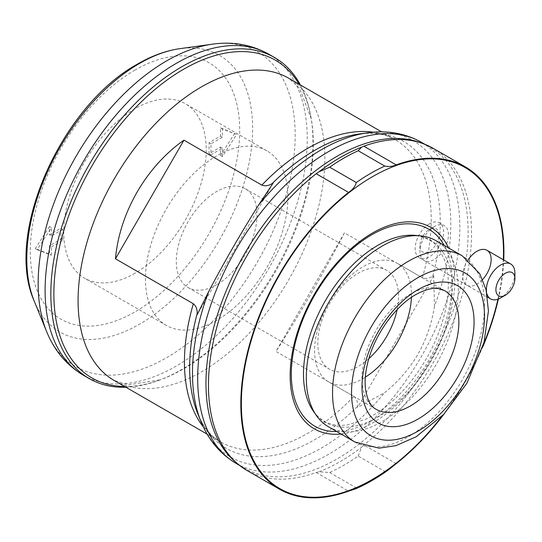 <?xml version="1.0" encoding="UTF-8"?>
<svg xmlns="http://www.w3.org/2000/svg" width="542" height="542" viewBox="0 0 542 542"><rect width="100%" height="100%" fill="white"/><g stroke="black" fill="none" stroke-linecap="round" stroke-linejoin="round"><path stroke-width="0.41" stroke-dasharray="2.71 2.03" d="M234.713 133.4L220.465 155.425L220.465 147.106L209.07 153.691L209.07 142.722L220.465 136.144L220.465 127.817L236.617 134.497L222.369 156.523L220.465 155.425M134.992 273.229A100.737 58.163 -60 0 1 84.62 278.215A100.737 58.163 -60 0 1 84.62 161.895A100.737 58.163 -60 0 1 185.357 103.732A100.737 58.163 -60 0 1 200.797 184.456A100.737 58.163 -60 0 1 134.992 273.229M49.512 226.522L35.264 248.554L49.512 254.13L49.512 245.811L60.907 239.232L60.907 228.263L49.512 234.842L49.512 226.522L51.409 227.62L37.161 249.652L35.264 248.554M203.264 426.784A174.517 100.758 120 0 0 220.587 441.906A174.517 100.758 120 0 0 353.851 396.426L275.973 351.467C298.628 316.162 325.22 270.099 344.468 232.83L422.347 277.795C425.694 279.028 429.169 278.493 432.773 276.176L433.715 275.661L434.488 306.128A182.661 105.46 120 0 0 367.727 132.804M353.851 396.426C356.602 398.709 357.869 401.988 357.673 406.263L357.693 407.34L384.468 392.774C412.293 370.349 428.966 341.467 434.488 306.128M328.56 426.811A107.458 62.039 120 0 0 436.019 364.773A107.458 62.039 120 0 0 436.019 240.695M341.026 434.007A116.361 67.181 120 0 0 430.612 361.656A116.361 67.181 120 0 0 448.485 247.89M468.119 259.875A20.149 11.633 120 0 0 466.838 285.194A20.149 11.633 120 0 0 482.624 279.516M355.843 488.782L356.284 487.847A188.047 108.569 120 0 0 384.779 471.398L388.587 469.772M444 414.074A186.035 107.404 120 0 0 482.705 347.036M498.349 299.015A186.035 107.404 120 0 0 503.742 259.97M246.996 470.456A186.035 107.404 -60 0 0 316.176 472.488L319.014 471.804L329.692 472.495A188.047 108.569 120 0 0 358.187 456.046L384.779 471.398M329.692 472.495L356.284 487.847M358.187 456.046L361.568 447.231L363.845 444.968L396.209 463.647M433.024 148.237A186.035 107.404 -60 0 1 465.619 281.948A186.035 107.404 -60 0 1 363.845 444.968M125.886 387.232A185.357 107.018 120 0 0 158.63 380.443A185.357 107.018 120 0 0 310.891 116.713A185.357 107.018 120 0 0 300.397 84.965M397.13 309.624A57.086 32.96 120 0 0 386.731 270.397A57.086 32.96 120 0 0 358.187 273.229A57.086 32.96 120 0 0 320.891 323.533A57.086 32.96 120 0 0 329.644 369.278A57.086 32.96 120 0 0 368.811 358.668M216.671 284.746A57.086 32.96 -60 0 1 188.128 287.572A57.086 32.96 -60 0 1 179.375 241.827A57.086 32.96 -60 0 1 216.671 191.522A57.086 32.96 -60 0 1 245.214 188.697A57.086 32.96 -60 0 1 253.961 234.442A57.086 32.96 -60 0 1 216.671 284.746M411.419 297.355A68.502 39.552 120 0 0 397.286 263.31A68.502 39.552 120 0 0 363.038 266.705A68.502 39.552 120 0 0 318.283 327.07A68.502 39.552 120 0 0 328.784 381.961A68.502 39.552 120 0 0 365.328 377.185M433.715 275.661L357.693 407.34M344.468 232.83L275.973 351.467M273.202 182.986L197.18 314.665M216.671 320.39A100.737 58.163 -60 0 1 166.299 325.376A100.737 58.163 -60 0 1 166.299 209.056A100.737 58.163 -60 0 1 267.037 150.893A100.737 58.163 -60 0 1 282.484 231.617A100.737 58.163 -60 0 1 216.671 320.39M429.42 223.873A20.149 11.633 120 0 0 416.256 241.63A20.149 11.633 120 0 0 419.345 257.775A20.149 11.633 120 0 0 439.494 246.143A20.149 11.633 120 0 0 439.494 222.877A20.149 11.633 120 0 0 429.42 223.873M222.369 156.523L222.369 148.203L210.973 154.782L210.973 143.82L222.369 137.234L222.369 128.915L236.617 134.497M222.369 128.915L220.465 127.817M222.369 137.234L220.465 136.144M210.973 143.82L209.07 142.722M210.973 154.782L209.07 153.691M222.369 148.203L220.465 147.106M37.161 249.652L51.409 255.228L49.512 254.13M51.409 255.228L51.409 246.908L49.512 245.811M51.409 246.908L62.804 240.33L60.907 239.232M62.804 240.33L62.804 229.361L60.907 228.263M62.804 229.361L51.409 235.939L49.512 234.842M51.409 235.939L51.409 227.62M434.169 226.617L434.169 226.617A20.149 11.633 120 0 0 419.921 251.292A20.149 11.633 120 0 0 424.095 260.519A20.149 11.633 120 0 0 444.244 248.886A20.149 11.633 120 0 0 444.244 225.621A20.149 11.633 120 0 0 434.169 226.617L429.42 229.361A13.435 7.757 -60 0 1 438.918 234.842A13.435 7.757 -60 0 1 429.42 251.292A13.435 7.757 -60 0 1 419.921 245.811A13.435 7.757 -60 0 1 429.42 229.361L434.169 226.617M514.9 273.229A20.149 11.633 -60 0 1 500.652 297.904M486.94 293.818A20.149 11.633 -60 0 1 486.547 291.908M134.992 70.081A148.068 85.487 120 0 0 44.315 303.771A148.068 85.487 120 0 0 225.662 199.077A148.068 85.487 120 0 0 134.992 70.081M432.773 276.176A177.214 102.316 120 0 0 359.678 133.901C374.014 132.153 385.823 134.064 395.098 139.64A174.517 100.758 120 0 0 373.343 132.194M207.159 434.156L220.587 441.906C211.123 436.656 203.562 427.387 197.905 414.102A177.214 102.316 120 0 0 357.673 406.263M397.286 263.31L444.677 290.675A68.502 39.552 120 0 0 410.423 294.062A68.502 39.552 120 0 0 365.674 354.427A68.502 39.552 120 0 0 376.175 409.325L328.784 381.961M354.8 441.96A107.458 62.039 120 0 0 462.251 379.922A107.458 62.039 120 0 0 462.251 255.844M313.506 411.398A105.175 60.724 120 0 0 430.443 361.555A105.175 60.724 120 0 0 415.138 235.363C426.811 237.362 434.63 241.773 438.586 248.602L444.094 258.9C448.972 271.745 449.636 287.802 446.086 307.07C440.599 333.845 428.736 358.831 410.477 382.042C396.134 399.664 381.019 412.144 365.118 419.474L347.984 424.765C333.357 427.103 321.86 422.645 313.506 411.398M336.751 431.54A113.779 65.69 120 0 0 428.661 360.525A113.779 65.69 120 0 0 444.203 245.418M442.028 416.127A185.357 107.018 120 0 0 483.498 344.305M497.956 299.164A185.357 107.018 120 0 0 503.349 259.747M319.014 471.804A186.17 107.485 120 0 0 361.568 447.231M235.777 462.184A185.357 107.018 120 0 0 244.367 468.159A185.357 107.018 120 0 0 429.725 361.141A185.357 107.018 120 0 0 429.725 147.106A185.357 107.018 120 0 0 420.253 142.654M236.082 463.376A185.357 107.018 120 0 0 421.446 356.358A185.357 107.018 120 0 0 421.439 142.322M200.98 421.615A182.661 105.46 120 0 0 384.468 392.774M422.347 277.795A174.517 100.758 120 0 0 395.098 139.64L381.67 131.889M124.599 386.487A183.447 105.914 120 0 0 160.547 379.732L128.251 384.881L114.22 380.491A174.517 100.758 120 0 0 288.73 279.74A174.517 100.758 120 0 0 288.73 78.224L299.543 88.19L311.237 118.732A183.447 105.914 120 0 0 299.109 84.22M83.502 375.288A185.357 107.018 120 0 0 268.866 268.27A185.357 107.018 120 0 0 268.859 54.234M46.558 331.386A181.746 104.931 120 0 0 257.538 261.732A181.746 104.931 120 0 0 212.369 44.18M34.193 301.013A159.687 92.194 120 0 0 219.571 239.808A159.687 92.194 120 0 0 179.89 48.665M316.176 472.488L348.54 491.167M158.63 380.443L160.547 379.732A183.447 105.914 120 0 0 311.237 118.732L310.891 116.713M227.925 453.559C232.687 459.731 238.168 464.596 244.367 468.159L239.435 465.314M408.864 140.168C416.588 141.205 423.539 143.515 429.725 147.106L424.793 144.26M188.128 287.572L329.644 369.278M245.214 188.697L386.731 270.397M267.037 150.893L185.357 103.732M166.299 325.376L84.62 278.215M419.345 257.775L466.838 285.194M439.494 222.877L444.244 225.621M487.495 297.118L424.095 260.519M419.921 245.811L419.921 251.292"/><path stroke-width="0.81" d="M503.742 259.97A186.035 107.404 120 0 0 465.388 166.922L433.024 148.237A186.035 107.404 -60 0 0 408.864 140.168A186.035 107.404 -60 0 0 363.845 146.204L361.568 147.214L358.187 150.73L384.779 166.082A188.047 108.569 120 0 0 370.532 173.426A188.047 108.569 120 0 0 356.284 182.532C355.308 186.421 352.727 189.714 348.54 192.41A186.035 107.404 120 0 0 246.766 355.423A186.035 107.404 120 0 0 279.36 489.135A186.035 107.404 120 0 0 348.54 491.167L355.843 488.782C366.778 483.986 377.699 477.651 388.587 469.772L396.209 463.647A186.035 107.404 120 0 0 444 414.074M358.187 150.73A188.047 108.569 120 0 0 329.692 167.18L356.284 182.532M329.692 167.18L319.014 171.78L316.176 173.725L348.54 192.41M272.26 183.508A177.214 102.316 120 0 1 359.678 133.901L367.727 132.804A182.661 105.46 120 0 0 321.636 149.592A182.661 105.46 120 0 0 258.812 204.7L273.202 182.986L272.26 183.508C268.663 185.818 265.187 186.36 261.833 185.12L183.955 140.154C146.15 166.706 119.558 212.776 115.466 258.791L193.338 303.75A174.517 100.758 120 0 0 203.264 426.784M258.812 204.7C241.014 232.918 224.341 261.8 208.785 291.345L197.18 314.665L197.159 313.588C197.363 309.313 196.089 306.034 193.338 303.75M462.251 255.844L436.019 240.695A107.458 62.039 120 0 0 420.375 235.845A107.458 62.039 120 0 0 382.286 246.014A107.458 62.039 120 0 0 316.46 327.951A107.458 62.039 120 0 0 316.542 415.694A107.458 62.039 120 0 0 328.56 426.811L354.8 441.96L379.021 448.166L395.951 445.646L416.08 436.811L443.776 414.312L466.886 383.248L484.047 342.3L488.437 310.952L486.072 289.862L479.765 273.764L462.251 255.844A107.458 62.039 120 0 0 408.526 261.163A107.458 62.039 120 0 0 338.323 355.857A107.458 62.039 120 0 0 354.8 441.96M448.485 247.89A116.361 67.181 120 0 0 372.435 233.053A116.361 67.181 120 0 0 291.725 356.175A116.361 67.181 120 0 0 341.026 434.007M482.624 279.516A20.149 11.633 120 0 0 486.98 250.296A20.149 11.633 120 0 0 476.906 251.292A20.149 11.633 120 0 0 468.119 259.875M482.705 347.036A186.035 107.404 120 0 0 498.349 299.015M465.388 166.922A186.035 107.404 120 0 0 396.209 164.89C392.991 166.455 389.183 166.855 384.779 166.082M279.36 489.135L246.996 470.456A186.035 107.404 -60 0 1 227.925 453.559A186.035 107.404 -60 0 1 316.176 173.725M300.397 84.965A185.357 107.018 120 0 0 274.584 57.533A185.357 107.018 120 0 0 181.902 66.713A185.357 107.018 120 0 0 60.812 230.059A185.357 107.018 120 0 0 89.227 378.587A185.357 107.018 120 0 0 125.886 387.232M368.811 358.668A57.086 32.96 120 0 0 397.13 309.624M365.328 377.185A68.502 39.552 120 0 0 411.419 297.355M183.955 140.154L115.466 258.791M486.547 291.908A20.149 11.633 -60 0 1 500.652 265.004A20.149 11.633 -60 0 1 510.727 264.001A20.149 11.633 -60 0 1 514.9 273.229L514.9 278.71A13.435 7.757 120 0 0 505.401 273.229A13.435 7.757 120 0 0 495.903 289.679A13.435 7.757 120 0 0 505.401 295.16A13.435 7.757 120 0 0 514.9 278.71M505.401 295.16L500.652 297.904A20.149 11.633 -60 0 1 490.578 298.899A20.149 11.633 -60 0 1 486.94 293.818M361.568 147.214A186.17 107.485 120 0 0 340.295 157.498A186.17 107.485 120 0 0 319.014 171.78M197.159 313.588A177.214 102.316 120 0 0 197.905 414.102L200.98 421.615A182.661 105.46 120 0 1 208.785 291.345M418.024 289.679A79.247 45.752 120 0 0 369.495 414.752A79.247 45.752 120 0 0 466.554 358.716A79.247 45.752 120 0 0 418.024 289.679M376.175 409.325A68.502 39.552 120 0 0 444.677 369.773A68.502 39.552 120 0 0 444.677 290.675L438.485 288.601C432.557 287.585 424.996 289.584 415.795 294.597C396.669 305.214 376.643 331.779 369.149 357.537C365.633 369.407 364.42 379.908 365.511 389.041C367.259 399.942 370.816 406.703 376.175 409.325M418.024 277.612A94.023 54.281 120 0 0 360.444 426.012A94.023 54.281 120 0 0 475.598 359.529A94.023 54.281 120 0 0 418.024 277.612M420.375 235.845L415.138 235.363A105.175 60.724 120 0 0 377.855 245.323A105.175 60.724 120 0 0 313.425 325.512A105.175 60.724 120 0 0 313.506 411.398L316.542 415.694M444.203 245.418A113.779 65.69 120 0 0 371.771 234.774A113.779 65.69 120 0 0 293.344 352.212A113.779 65.69 120 0 0 336.751 431.54M503.349 259.747A185.357 107.018 120 0 0 372.435 176.719A185.357 107.018 120 0 0 246.461 442.597A185.357 107.018 120 0 0 442.028 416.127M483.498 344.305A185.357 107.018 120 0 0 497.956 299.164M420.253 142.654A185.357 107.018 120 0 0 337.049 156.286A185.357 107.018 120 0 0 218.541 311.379A185.357 107.018 120 0 0 235.777 462.184M424.793 144.26L421.439 142.322A185.357 107.018 120 0 0 328.764 151.503A185.357 107.018 120 0 0 207.667 314.841A185.357 107.018 120 0 0 236.082 463.376L239.435 465.314M373.343 132.194A174.517 100.758 120 0 0 307.842 148.284A174.517 100.758 120 0 0 261.833 185.12M381.67 131.889L288.73 78.224A174.517 100.758 120 0 0 201.475 86.869A174.517 100.758 120 0 0 87.465 240.655A174.517 100.758 120 0 0 114.22 380.491L207.159 434.156M274.584 57.533L268.859 54.234A185.357 107.018 120 0 0 176.184 63.414A185.357 107.018 120 0 0 55.088 226.752A185.357 107.018 120 0 0 83.502 375.288L89.227 378.587M268.859 54.234C251.671 44.64 232.843 41.294 212.369 44.18A181.746 104.931 120 0 0 166.665 60.867A181.746 104.931 120 0 0 46.558 331.386C54.288 350.566 66.605 365.193 83.502 375.288M34.193 301.013C3.869 233.744 61.802 105.256 137.77 63.929C151.916 55.745 165.954 50.657 179.89 48.665A159.687 92.194 120 0 0 139.728 63.326A159.687 92.194 120 0 0 34.193 301.013L46.558 331.386M363.845 146.204L396.209 164.89M299.109 84.22A183.447 105.914 120 0 0 183.589 69.254A183.447 105.914 120 0 0 57.466 256.82A183.447 105.914 120 0 0 124.599 386.487M236.082 463.376C220.147 453.898 208.446 439.982 200.98 421.615M421.439 142.322C405.267 133.257 387.361 130.087 367.727 132.804M179.89 48.665L212.369 44.18M510.727 264.001L486.98 250.296M490.578 298.899L487.495 297.118"/></g></svg>
